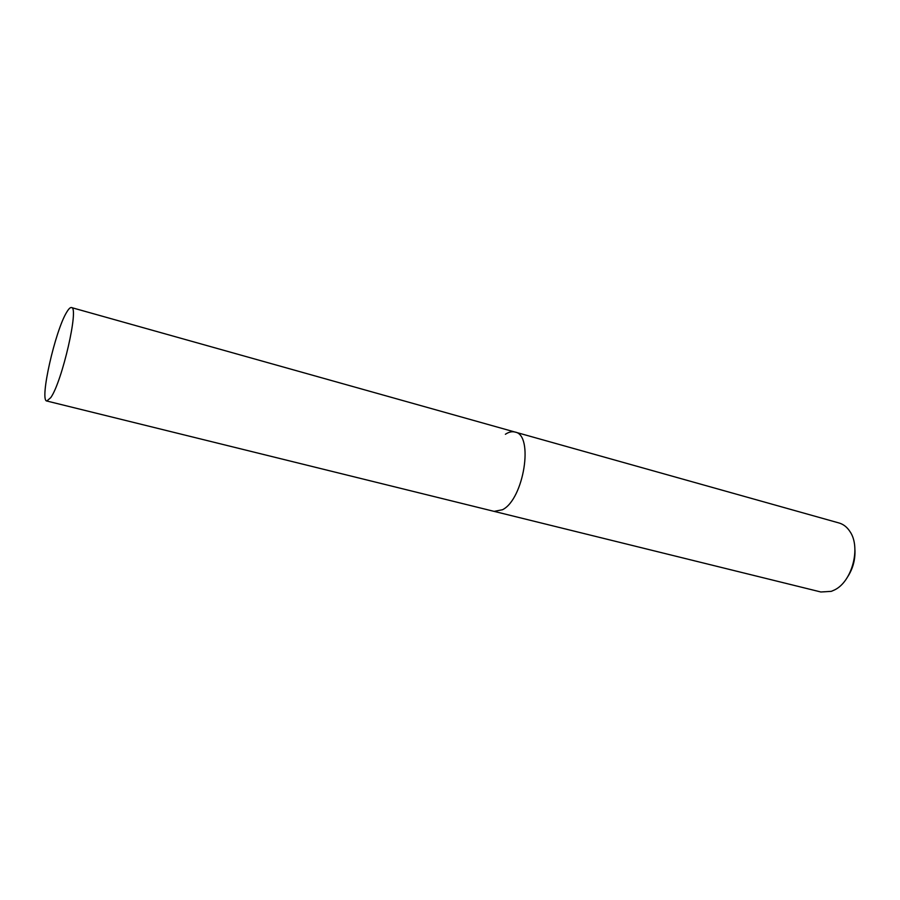 <?xml version="1.0" encoding="UTF-8"?>
<svg xmlns="http://www.w3.org/2000/svg" width="900" height="900" viewBox="0 0 900 900"><rect width="100%" height="100%" fill="white"/><g stroke="black" fill="none" stroke-linecap="round" stroke-linejoin="round"><path stroke-width="1.35" d="M46.822 401.017C39.251 400.882 55.238 330.266 66.803 312.041C68.749 308.779 70.301 307.294 71.46 307.564C79.346 306.551 62.179 381.791 50.771 397.62L46.822 401.017L494.123 511.38L502.481 509.738C523.901 499.275 534.071 434.756 515.036 432.056L839.048 522.99C843.379 524.239 846.979 527.029 849.847 531.382C861.221 547.279 852.131 581.783 834.39 590.006L831.296 591.345L820.856 591.986L494.123 511.38L502.481 509.738C523.901 499.275 534.071 434.756 515.036 432.056C512.021 431.257 508.804 431.989 505.384 434.272M847.935 576.416C853.02 568.294 855.349 559.451 854.933 549.877M515.036 432.056L71.46 307.564"/></g></svg>
